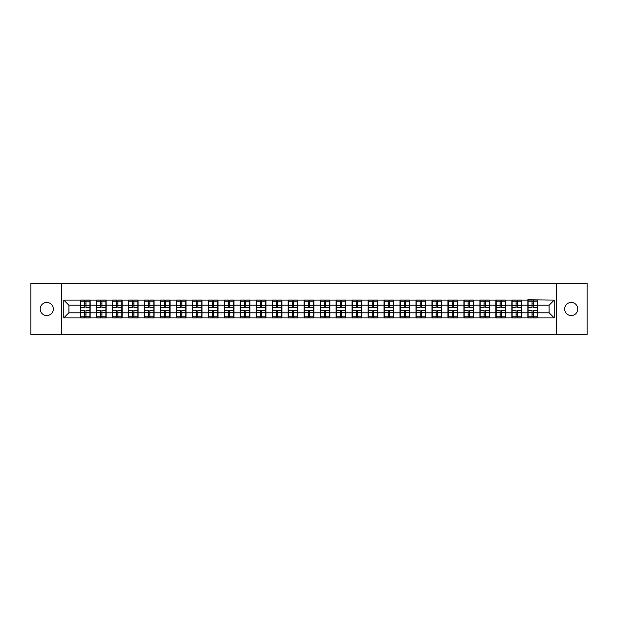 <?xml version="1.0" encoding="UTF-8"?>
<svg xmlns="http://www.w3.org/2000/svg" width="618" height="618" viewBox="0 0 618 618"><rect width="100%" height="100%" fill="white"/><g stroke="black" fill="none" stroke-linecap="round" stroke-linejoin="round"><path stroke-width="0.93" d="M571.225 315.559A6.559 6.559 0 0 1 564.667 309A6.559 6.559 0 0 1 571.225 302.441A6.559 6.559 0 0 1 577.776 309A6.559 6.559 0 0 1 571.225 315.559M46.775 315.559A6.559 6.559 0 0 1 40.224 309A6.559 6.559 0 0 1 46.775 302.441A6.559 6.559 0 0 1 53.333 309A6.559 6.559 0 0 1 46.775 315.559M556.579 334.608L587.1 334.608L587.1 283.392L556.579 283.392L556.579 334.608L61.421 334.608L61.421 283.392L30.9 283.392L30.9 334.608L61.421 334.608M556.579 283.392L61.421 283.392M549.101 312.793L549.101 305.207L537.575 305.207L537.575 312.793L549.101 312.793L554.222 317.915L554.222 300.085L527.842 299.784L527.842 305.207L521.592 305.207L521.592 312.793L527.842 312.793L527.842 305.207M554.222 317.915L63.778 317.915L63.778 300.085L80.425 300.085L80.425 305.207L68.899 305.207L68.899 312.793L80.425 312.793L80.425 305.207M527.842 300.085L80.425 300.085M527.842 312.793L527.842 317.915M521.592 312.793L521.592 317.915M521.592 300.085L521.592 305.207M505.617 312.793L511.866 312.793L511.866 305.207L505.617 305.207L505.617 317.915M511.866 312.793L511.866 317.915M511.866 300.085L511.866 305.207M505.617 300.085L505.617 305.207M489.634 312.793L495.883 312.793L495.883 305.207L489.634 305.207L489.634 317.915M495.883 312.793L495.883 317.915M495.883 300.085L495.883 305.207M489.634 300.085L489.634 305.207M473.658 312.793L479.908 312.793L479.908 305.207L473.658 305.207L473.658 317.915M479.908 312.793L479.908 317.915M479.908 300.085L479.908 305.207M473.658 300.085L473.658 305.207M457.675 312.793L463.925 312.793L463.925 305.207L457.675 305.207L457.675 317.915M463.925 312.793L463.925 317.915M463.925 300.085L463.925 305.207M457.675 300.085L457.675 305.207M441.7 312.793L447.95 312.793L447.95 305.207L441.7 305.207L441.7 317.915M447.95 312.793L447.95 317.915M447.95 300.085L447.95 305.207M441.7 300.085L441.7 305.207M425.717 312.793L431.967 312.793L431.967 305.207L425.717 305.207L425.717 317.915M431.967 312.793L431.967 317.915M431.967 300.085L431.967 305.207M425.717 300.085L425.717 305.207M409.742 312.793L415.991 312.793L415.991 305.207L409.742 305.207L409.742 317.915M415.991 312.793L415.991 317.915M415.991 300.085L415.991 305.207M409.742 300.085L409.742 305.207M393.759 312.793L400.008 312.793L400.008 305.207L393.759 305.207L393.759 317.915M400.008 312.793L400.008 317.915M400.008 300.085L400.008 305.207M393.759 300.085L393.759 305.207M377.783 312.793L384.033 312.793L384.033 305.207L377.783 305.207L377.783 317.915M384.033 312.793L384.033 317.915M384.033 300.085L384.033 305.207M377.783 300.085L377.783 305.207M361.8 312.793L368.05 312.793L368.05 305.207L361.8 305.207L361.8 317.915M368.05 312.793L368.05 317.915M368.05 300.085L368.05 305.207M361.8 300.085L361.8 305.207M345.825 312.793L352.075 312.793L352.075 305.207L345.825 305.207L345.825 317.915M352.075 312.793L352.075 317.915M352.075 300.085L352.075 305.207M345.825 300.085L345.825 305.207M329.842 312.793L336.092 312.793L336.092 305.207L329.842 305.207L329.842 317.915M336.092 312.793L336.092 317.915M336.092 300.085L336.092 305.207M329.842 300.085L329.842 305.207M313.867 312.793L320.116 312.793L320.116 305.207L313.867 305.207L313.867 317.915M320.116 312.793L320.116 317.915M320.116 300.085L320.116 305.207M313.867 300.085L313.867 305.207M297.884 312.793L304.133 312.793L304.133 305.207L297.884 305.207L297.884 317.915M304.133 312.793L304.133 317.915M304.133 300.085L304.133 305.207M297.884 300.085L297.884 305.207M281.908 312.793L288.158 312.793L288.158 305.207L281.908 305.207L281.908 317.915M288.158 312.793L288.158 317.915M288.158 300.085L288.158 305.207M281.908 300.085L281.908 305.207M265.925 312.793L272.175 312.793L272.175 305.207L265.925 305.207L265.925 317.915M272.175 312.793L272.175 317.915M272.175 300.085L272.175 305.207M265.925 300.085L265.925 305.207M249.95 312.793L256.2 312.793L256.2 305.207L249.95 305.207L249.95 317.915M256.2 312.793L256.2 317.915M256.2 300.085L256.2 305.207M249.95 300.085L249.95 305.207M233.967 312.793L240.217 312.793L240.217 305.207L233.967 305.207L233.967 317.915M240.217 312.793L240.217 317.915M240.217 300.085L240.217 305.207M233.967 300.085L233.967 305.207M217.992 312.793L224.241 312.793L224.241 305.207L217.992 305.207L217.992 317.915M224.241 312.793L224.241 317.915M224.241 300.085L224.241 305.207M217.992 300.085L217.992 305.207M202.009 312.793L208.258 312.793L208.258 305.207L202.009 305.207L202.009 317.915M208.258 312.793L208.258 317.915M208.258 300.085L208.258 305.207M202.009 300.085L202.009 305.207M186.033 312.793L192.283 312.793L192.283 305.207L186.033 305.207L186.033 317.915M192.283 312.793L192.283 317.915M192.283 300.085L192.283 305.207M186.033 300.085L186.033 305.207M170.05 312.793L176.3 312.793L176.3 305.207L170.05 305.207L170.05 317.915M176.3 312.793L176.3 317.915M176.3 300.085L176.3 305.207M170.05 300.085L170.05 305.207M154.075 312.793L160.325 312.793L160.325 305.207L154.075 305.207L154.075 317.915M160.325 312.793L160.325 317.915M160.325 300.085L160.325 305.207M154.075 300.085L154.075 305.207M138.092 312.793L144.342 312.793L144.342 305.207L138.092 305.207L138.092 317.915M144.342 312.793L144.342 317.915M144.342 300.085L144.342 305.207M138.092 300.085L138.092 305.207M122.117 312.793L128.366 312.793L128.366 305.207L122.117 305.207L122.117 317.915M128.366 312.793L128.366 317.915M128.366 300.085L128.366 305.207M122.117 300.085L122.117 305.207M106.134 312.793L112.383 312.793L112.383 305.207L106.134 305.207L106.134 317.915M112.383 312.793L112.383 317.915M112.383 300.085L112.383 305.207M106.134 300.085L106.134 305.207M90.158 312.793L96.408 312.793L96.408 305.207L90.158 305.207L90.158 317.915M96.408 312.793L96.408 317.915M96.408 300.085L96.408 305.207M90.158 300.085L90.158 305.207M80.425 312.793L80.425 317.915M68.899 312.793L63.778 317.915M63.778 300.085L68.899 305.207M537.575 312.793L537.575 317.915M537.575 300.085L537.575 305.207M554.222 300.085L549.101 305.207M80.68 305.369L84.627 305.369L84.627 300.039L80.68 300.039L80.68 310.383L84.627 310.383L84.627 312.631L85.956 312.623L85.956 310.383L89.904 310.383L89.904 300.039L85.956 300.039L85.956 301.159L89.904 301.159M84.627 303.886L85.956 303.886M85.956 301.321L84.627 301.321M80.68 307.617L84.627 307.617L84.627 305.369L85.956 305.377L85.956 307.617L89.904 307.617M80.68 301.159L84.627 301.159M84.627 316.679L85.956 316.679M84.627 314.114L85.956 314.114M80.68 317.961L84.627 317.961L84.627 316.841L80.68 316.841L80.68 317.961M80.68 310.383L80.68 312.631L84.627 312.631L84.627 316.841M80.68 312.631L80.68 316.841M89.904 310.383L89.904 317.961L85.956 317.961L85.956 316.841L89.904 316.841M89.904 312.631L85.956 312.631L85.956 316.841M89.904 305.369L85.956 305.369L85.956 301.159M96.663 305.369L100.603 305.369L100.603 300.039L96.663 300.039L96.663 310.383L100.603 310.383L100.603 312.631L101.939 312.623L101.939 310.383L105.879 310.383L105.879 300.039L101.939 300.039L101.939 301.159L105.879 301.159M100.603 303.886L101.939 303.886M101.939 301.321L100.603 301.321M96.663 307.617L100.603 307.617L100.603 305.369L101.939 305.377L101.939 307.617L105.879 307.617M96.663 301.159L100.603 301.159M100.603 316.679L101.939 316.679M100.603 314.114L101.939 314.114M96.663 317.961L100.603 317.961L100.603 316.841L96.663 316.841L96.663 317.961M96.663 310.383L96.663 312.631L100.603 312.631L100.603 316.841M96.663 312.631L96.663 316.841M105.879 310.383L105.879 317.961L101.939 317.961L101.939 316.841L105.879 316.841M105.879 312.631L101.939 312.631L101.939 316.841M105.879 305.369L101.939 305.369L101.939 301.159M112.638 305.369L116.586 305.369L116.586 300.039L112.638 300.039L112.638 310.383L116.586 310.383L116.586 312.631L117.914 312.623L117.914 310.383L121.862 310.383L121.862 300.039L117.914 300.039L117.914 301.159L121.862 301.159M116.586 303.886L117.914 303.886M117.914 301.321L116.586 301.321M112.638 307.617L116.586 307.617L116.586 305.369L117.914 305.377L117.914 307.617L121.862 307.617M112.638 301.159L116.586 301.159M116.586 316.679L117.914 316.679M116.586 314.114L117.914 314.114M112.638 317.961L116.586 317.961L116.586 316.841L112.638 316.841L112.638 317.961M112.638 310.383L112.638 312.631L116.586 312.631L116.586 316.841M112.638 312.631L112.638 316.841M121.862 310.383L121.862 317.961L117.914 317.961L117.914 316.841L121.862 316.841M121.862 312.631L117.914 312.631L117.914 316.841M121.862 305.369L117.914 305.369L117.914 301.159M128.621 305.369L132.561 305.369L132.561 300.039L128.621 300.039L128.621 310.383L132.561 310.383L132.561 312.631L133.897 312.623L133.897 310.383L137.837 310.383L137.837 300.039L133.897 300.039L133.897 301.159L137.837 301.159M132.561 303.886L133.897 303.886M133.897 301.321L132.561 301.321M128.621 307.617L132.561 307.617L132.561 305.369L133.897 305.377L133.897 307.617L137.837 307.617M128.621 301.159L132.561 301.159M132.561 316.679L133.897 316.679M132.561 314.114L133.897 314.114M128.621 317.961L132.561 317.961L132.561 316.841L128.621 316.841L128.621 317.961M128.621 310.383L128.621 312.631L132.561 312.631L132.561 316.841M128.621 312.631L128.621 316.841M137.837 310.383L137.837 317.961L133.897 317.961L133.897 316.841L137.837 316.841M137.837 312.631L133.897 312.631L133.897 316.841M137.837 305.369L133.897 305.369L133.897 301.159M144.597 305.369L148.544 305.369L148.544 300.039L144.597 300.039L144.597 310.383L148.544 310.383L148.544 312.631L149.873 312.623L149.873 310.383L153.82 310.383L153.82 300.039L149.873 300.039L149.873 301.159L153.82 301.159M148.544 303.886L149.873 303.886M149.873 301.321L148.544 301.321M144.597 307.617L148.544 307.617L148.544 305.369L149.873 305.377L149.873 307.617L153.82 307.617M144.597 301.159L148.544 301.159M148.544 316.679L149.873 316.679M148.544 314.114L149.873 314.114M144.597 317.961L148.544 317.961L148.544 316.841L144.597 316.841L144.597 317.961M144.597 310.383L144.597 312.631L148.544 312.631L148.544 316.841M144.597 312.631L144.597 316.841M153.82 310.383L153.82 317.961L149.873 317.961L149.873 316.841L153.82 316.841M153.82 312.631L149.873 312.631L149.873 316.841M153.82 305.369L149.873 305.369L149.873 301.159M160.58 305.369L164.519 305.369L164.519 300.039L160.58 300.039L160.58 310.383L164.519 310.383L164.519 312.631L165.856 312.623L165.856 310.383L169.796 310.383L169.796 300.039L165.856 300.039L165.856 301.159L169.796 301.159M164.519 303.886L165.856 303.886M165.856 301.321L164.519 301.321M160.58 307.617L164.519 307.617L164.519 305.369L165.856 305.377L165.856 307.617L169.796 307.617M160.58 301.159L164.519 301.159M164.519 316.679L165.856 316.679M164.519 314.114L165.856 314.114M160.58 317.961L164.519 317.961L164.519 316.841L160.58 316.841L160.58 317.961M160.58 310.383L160.58 312.631L164.519 312.631L164.519 316.841M160.58 312.631L160.58 316.841M169.796 310.383L169.796 317.961L165.856 317.961L165.856 316.841L169.796 316.841M169.796 312.631L165.856 312.631L165.856 316.841M169.796 305.369L165.856 305.369L165.856 301.159M176.555 305.369L180.502 305.369L180.502 300.039L176.555 300.039L176.555 310.383L180.502 310.383L180.502 312.631L181.831 312.623L181.831 310.383L185.779 310.383L185.779 300.039L181.831 300.039L181.831 301.159L185.779 301.159M180.502 303.886L181.831 303.886M181.831 301.321L180.502 301.321M176.555 307.617L180.502 307.617L180.502 305.369L181.831 305.377L181.831 307.617L185.779 307.617M176.555 301.159L180.502 301.159M180.502 316.679L181.831 316.679M180.502 314.114L181.831 314.114M176.555 317.961L180.502 317.961L180.502 316.841L176.555 316.841L176.555 317.961M176.555 310.383L176.555 312.631L180.502 312.631L180.502 316.841M176.555 312.631L176.555 316.841M185.779 310.383L185.779 317.961L181.831 317.961L181.831 316.841L185.779 316.841M185.779 312.631L181.831 312.631L181.831 316.841M185.779 305.369L181.831 305.369L181.831 301.159M192.538 305.369L196.478 305.369L196.478 300.039L192.538 300.039L192.538 310.383L196.478 310.383L196.478 312.631L197.814 312.623L197.814 310.383L201.754 310.383L201.754 300.039L197.814 300.039L197.814 301.159L201.754 301.159M196.478 303.886L197.814 303.886M197.814 301.321L196.478 301.321M192.538 307.617L196.478 307.617L196.478 305.369L197.814 305.377L197.814 307.617L201.754 307.617M192.538 301.159L196.478 301.159M196.478 316.679L197.814 316.679M196.478 314.114L197.814 314.114M192.538 317.961L196.478 317.961L196.478 316.841L192.538 316.841L192.538 317.961M192.538 310.383L192.538 312.631L196.478 312.631L196.478 316.841M192.538 312.631L192.538 316.841M201.754 310.383L201.754 317.961L197.814 317.961L197.814 316.841L201.754 316.841M201.754 312.631L197.814 312.631L197.814 316.841M201.754 305.369L197.814 305.369L197.814 301.159M208.513 305.369L212.461 305.369L212.461 300.039L208.513 300.039L208.513 310.383L212.461 310.383L212.461 312.631L213.789 312.623L213.789 310.383L217.737 310.383L217.737 300.039L213.789 300.039L213.789 301.159L217.737 301.159M212.461 303.886L213.789 303.886M213.789 301.321L212.461 301.321M208.513 307.617L212.461 307.617L212.461 305.369L213.789 305.377L213.789 307.617L217.737 307.617M208.513 301.159L212.461 301.159M212.461 316.679L213.789 316.679M212.461 314.114L213.789 314.114M208.513 317.961L212.461 317.961L212.461 316.841L208.513 316.841L208.513 317.961M208.513 310.383L208.513 312.631L212.461 312.631L212.461 316.841M208.513 312.631L208.513 316.841M217.737 310.383L217.737 317.961L213.789 317.961L213.789 316.841L217.737 316.841M217.737 312.631L213.789 312.631L213.789 316.841M217.737 305.369L213.789 305.369L213.789 301.159M224.496 305.369L228.436 305.369L228.436 300.039L224.496 300.039L224.496 310.383L228.436 310.383L228.436 312.631L229.772 312.623L229.772 310.383L233.712 310.383L233.712 300.039L229.772 300.039L229.772 301.159L233.712 301.159M228.436 303.886L229.772 303.886M229.772 301.321L228.436 301.321M224.496 307.617L228.436 307.617L228.436 305.369L229.772 305.377L229.772 307.617L233.712 307.617M224.496 301.159L228.436 301.159M228.436 316.679L229.772 316.679M228.436 314.114L229.772 314.114M224.496 317.961L228.436 317.961L228.436 316.841L224.496 316.841L224.496 317.961M224.496 310.383L224.496 312.631L228.436 312.631L228.436 316.841M224.496 312.631L224.496 316.841M233.712 310.383L233.712 317.961L229.772 317.961L229.772 316.841L233.712 316.841M233.712 312.631L229.772 312.631L229.772 316.841M233.712 305.369L229.772 305.369L229.772 301.159M240.472 305.369L244.419 305.369L244.419 300.039L240.472 300.039L240.472 310.383L244.419 310.383L244.419 312.631L245.748 312.623L245.748 310.383L249.695 310.383L249.695 300.039L245.748 300.039L245.748 301.159L249.695 301.159M244.419 303.886L245.748 303.886M245.748 301.321L244.419 301.321M240.472 307.617L244.419 307.617L244.419 305.369L245.748 305.377L245.748 307.617L249.695 307.617M240.472 301.159L244.419 301.159M244.419 316.679L245.748 316.679M244.419 314.114L245.748 314.114M240.472 317.961L244.419 317.961L244.419 316.841L240.472 316.841L240.472 317.961M240.472 310.383L240.472 312.631L244.419 312.631L244.419 316.841M240.472 312.631L240.472 316.841M249.695 310.383L249.695 317.961L245.748 317.961L245.748 316.841L249.695 316.841M249.695 312.631L245.748 312.631L245.748 316.841M249.695 305.369L245.748 305.369L245.748 301.159M256.455 305.369L260.394 305.369L260.394 300.039L256.455 300.039L256.455 310.383L260.394 310.383L260.394 312.631L261.731 312.623L261.731 310.383L265.67 310.383L265.67 300.039L261.731 300.039L261.731 301.159L265.67 301.159M260.394 303.886L261.731 303.886M261.731 301.321L260.394 301.321M256.455 307.617L260.394 307.617L260.394 305.369L261.731 305.377L261.731 307.617L265.67 307.617M256.455 301.159L260.394 301.159M260.394 316.679L261.731 316.679M260.394 314.114L261.731 314.114M256.455 317.961L260.394 317.961L260.394 316.841L256.455 316.841L256.455 317.961M256.455 310.383L256.455 312.631L260.394 312.631L260.394 316.841M256.455 312.631L256.455 316.841M265.67 310.383L265.67 317.961L261.731 317.961L261.731 316.841L265.67 316.841M265.67 312.631L261.731 312.631L261.731 316.841M265.67 305.369L261.731 305.369L261.731 301.159M272.43 305.369L276.377 305.369L276.377 300.039L272.43 300.039L272.43 310.383L276.377 310.383L276.377 312.631L277.706 312.623L277.706 310.383L281.654 310.383L281.654 300.039L277.706 300.039L277.706 301.159L281.654 301.159M276.377 303.886L277.706 303.886M277.706 301.321L276.377 301.321M272.43 307.617L276.377 307.617L276.377 305.369L277.706 305.377L277.706 307.617L281.654 307.617M272.43 301.159L276.377 301.159M276.377 316.679L277.706 316.679M276.377 314.114L277.706 314.114M272.43 317.961L276.377 317.961L276.377 316.841L272.43 316.841L272.43 317.961M272.43 310.383L272.43 312.631L276.377 312.631L276.377 316.841M272.43 312.631L272.43 316.841M281.654 310.383L281.654 317.961L277.706 317.961L277.706 316.841L281.654 316.841M281.654 312.631L277.706 312.631L277.706 316.841M281.654 305.369L277.706 305.369L277.706 301.159M288.413 305.369L292.353 305.369L292.353 300.039L288.413 300.039L288.413 310.383L292.353 310.383L292.353 312.631L293.689 312.623L293.689 310.383L297.629 310.383L297.629 300.039L293.689 300.039L293.689 301.159L297.629 301.159M292.353 303.886L293.689 303.886M293.689 301.321L292.353 301.321M288.413 307.617L292.353 307.617L292.353 305.369L293.689 305.377L293.689 307.617L297.629 307.617M288.413 301.159L292.353 301.159M292.353 316.679L293.689 316.679M292.353 314.114L293.689 314.114M288.413 317.961L292.353 317.961L292.353 316.841L288.413 316.841L288.413 317.961M288.413 310.383L288.413 312.631L292.353 312.631L292.353 316.841M288.413 312.631L288.413 316.841M297.629 310.383L297.629 317.961L293.689 317.961L293.689 316.841L297.629 316.841M297.629 312.631L293.689 312.631L293.689 316.841M297.629 305.369L293.689 305.369L293.689 301.159M304.388 305.369L308.336 305.369L308.336 300.039L304.388 300.039L304.388 310.383L308.336 310.383L308.336 312.631L309.664 312.623L309.664 310.383L313.612 310.383L313.612 300.039L309.664 300.039L309.664 301.159L313.612 301.159M308.336 303.886L309.664 303.886M309.664 301.321L308.336 301.321M304.388 307.617L308.336 307.617L308.336 305.369L309.664 305.377L309.664 307.617L313.612 307.617M304.388 301.159L308.336 301.159M308.336 316.679L309.664 316.679M308.336 314.114L309.664 314.114M304.388 317.961L308.336 317.961L308.336 316.841L304.388 316.841L304.388 317.961M304.388 310.383L304.388 312.631L308.336 312.631L308.336 316.841M304.388 312.631L304.388 316.841M313.612 310.383L313.612 317.961L309.664 317.961L309.664 316.841L313.612 316.841M313.612 312.631L309.664 312.631L309.664 316.841M313.612 305.369L309.664 305.369L309.664 301.159M320.371 305.369L324.311 305.369L324.311 300.039L320.371 300.039L320.371 310.383L324.311 310.383L324.311 312.631L325.647 312.623L325.647 310.383L329.587 310.383L329.587 300.039L325.647 300.039L325.647 301.159L329.587 301.159M324.311 303.886L325.647 303.886M325.647 301.321L324.311 301.321M320.371 307.617L324.311 307.617L324.311 305.369L325.647 305.377L325.647 307.617L329.587 307.617M320.371 301.159L324.311 301.159M324.311 316.679L325.647 316.679M324.311 314.114L325.647 314.114M320.371 317.961L324.311 317.961L324.311 316.841L320.371 316.841L320.371 317.961M320.371 310.383L320.371 312.631L324.311 312.631L324.311 316.841M320.371 312.631L320.371 316.841M329.587 310.383L329.587 317.961L325.647 317.961L325.647 316.841L329.587 316.841M329.587 312.631L325.647 312.631L325.647 316.841M329.587 305.369L325.647 305.369L325.647 301.159M336.346 305.369L340.294 305.369L340.294 300.039L336.346 300.039L336.346 310.383L340.294 310.383L340.294 312.631L341.623 312.623L341.623 310.383L345.57 310.383L345.57 300.039L341.623 300.039L341.623 301.159L345.57 301.159M340.294 303.886L341.623 303.886M341.623 301.321L340.294 301.321M336.346 307.617L340.294 307.617L340.294 305.369L341.623 305.377L341.623 307.617L345.57 307.617M336.346 301.159L340.294 301.159M340.294 316.679L341.623 316.679M340.294 314.114L341.623 314.114M336.346 317.961L340.294 317.961L340.294 316.841L336.346 316.841L336.346 317.961M336.346 310.383L336.346 312.631L340.294 312.631L340.294 316.841M336.346 312.631L336.346 316.841M345.57 310.383L345.57 317.961L341.623 317.961L341.623 316.841L345.57 316.841M345.57 312.631L341.623 312.631L341.623 316.841M345.57 305.369L341.623 305.369L341.623 301.159M352.33 305.369L356.269 305.369L356.269 300.039L352.33 300.039L352.33 310.383L356.269 310.383L356.269 312.631L357.606 312.623L357.606 310.383L361.545 310.383L361.545 300.039L357.606 300.039L357.606 301.159L361.545 301.159M356.269 303.886L357.606 303.886M357.606 301.321L356.269 301.321M352.33 307.617L356.269 307.617L356.269 305.369L357.606 305.377L357.606 307.617L361.545 307.617M352.33 301.159L356.269 301.159M356.269 316.679L357.606 316.679M356.269 314.114L357.606 314.114M352.33 317.961L356.269 317.961L356.269 316.841L352.33 316.841L352.33 317.961M352.33 310.383L352.33 312.631L356.269 312.631L356.269 316.841M352.33 312.631L352.33 316.841M361.545 310.383L361.545 317.961L357.606 317.961L357.606 316.841L361.545 316.841M361.545 312.631L357.606 312.631L357.606 316.841M361.545 305.369L357.606 305.369L357.606 301.159M368.305 305.369L372.252 305.369L372.252 300.039L368.305 300.039L368.305 310.383L372.252 310.383L372.252 312.631L373.581 312.623L373.581 310.383L377.528 310.383L377.528 300.039L373.581 300.039L373.581 301.159L377.528 301.159M372.252 303.886L373.581 303.886M373.581 301.321L372.252 301.321M368.305 307.617L372.252 307.617L372.252 305.369L373.581 305.377L373.581 307.617L377.528 307.617M368.305 301.159L372.252 301.159M372.252 316.679L373.581 316.679M372.252 314.114L373.581 314.114M368.305 317.961L372.252 317.961L372.252 316.841L368.305 316.841L368.305 317.961M368.305 310.383L368.305 312.631L372.252 312.631L372.252 316.841M368.305 312.631L368.305 316.841M377.528 310.383L377.528 317.961L373.581 317.961L373.581 316.841L377.528 316.841M377.528 312.631L373.581 312.631L373.581 316.841M377.528 305.369L373.581 305.369L373.581 301.159M384.288 305.369L388.228 305.369L388.228 300.039L384.288 300.039L384.288 310.383L388.228 310.383L388.228 312.631L389.564 312.623L389.564 310.383L393.504 310.383L393.504 300.039L389.564 300.039L389.564 301.159L393.504 301.159M388.228 303.886L389.564 303.886M389.564 301.321L388.228 301.321M384.288 307.617L388.228 307.617L388.228 305.369L389.564 305.377L389.564 307.617L393.504 307.617M384.288 301.159L388.228 301.159M388.228 316.679L389.564 316.679M388.228 314.114L389.564 314.114M384.288 317.961L388.228 317.961L388.228 316.841L384.288 316.841L384.288 317.961M384.288 310.383L384.288 312.631L388.228 312.631L388.228 316.841M384.288 312.631L384.288 316.841M393.504 310.383L393.504 317.961L389.564 317.961L389.564 316.841L393.504 316.841M393.504 312.631L389.564 312.631L389.564 316.841M393.504 305.369L389.564 305.369L389.564 301.159M400.263 305.369L404.211 305.369L404.211 300.039L400.263 300.039L400.263 310.383L404.211 310.383L404.211 312.631L405.539 312.623L405.539 310.383L409.487 310.383L409.487 300.039L405.539 300.039L405.539 301.159L409.487 301.159M404.211 303.886L405.539 303.886M405.539 301.321L404.211 301.321M400.263 307.617L404.211 307.617L404.211 305.369L405.539 305.377L405.539 307.617L409.487 307.617M400.263 301.159L404.211 301.159M404.211 316.679L405.539 316.679M404.211 314.114L405.539 314.114M400.263 317.961L404.211 317.961L404.211 316.841L400.263 316.841L400.263 317.961M400.263 310.383L400.263 312.631L404.211 312.631L404.211 316.841M400.263 312.631L400.263 316.841M409.487 310.383L409.487 317.961L405.539 317.961L405.539 316.841L409.487 316.841M409.487 312.631L405.539 312.631L405.539 316.841M409.487 305.369L405.539 305.369L405.539 301.159M416.246 305.369L420.186 305.369L420.186 300.039L416.246 300.039L416.246 310.383L420.186 310.383L420.186 312.631L421.522 312.623L421.522 310.383L425.462 310.383L425.462 300.039L421.522 300.039L421.522 301.159L425.462 301.159M420.186 303.886L421.522 303.886M421.522 301.321L420.186 301.321M416.246 307.617L420.186 307.617L420.186 305.369L421.522 305.377L421.522 307.617L425.462 307.617M416.246 301.159L420.186 301.159M420.186 316.679L421.522 316.679M420.186 314.114L421.522 314.114M416.246 317.961L420.186 317.961L420.186 316.841L416.246 316.841L416.246 317.961M416.246 310.383L416.246 312.631L420.186 312.631L420.186 316.841M416.246 312.631L416.246 316.841M425.462 310.383L425.462 317.961L421.522 317.961L421.522 316.841L425.462 316.841M425.462 312.631L421.522 312.631L421.522 316.841M425.462 305.369L421.522 305.369L421.522 301.159M432.221 305.369L436.169 305.369L436.169 300.039L432.221 300.039L432.221 310.383L436.169 310.383L436.169 312.631L437.498 312.623L437.498 310.383L441.445 310.383L441.445 300.039L437.498 300.039L437.498 301.159L441.445 301.159M436.169 303.886L437.498 303.886M437.498 301.321L436.169 301.321M432.221 307.617L436.169 307.617L436.169 305.369L437.498 305.377L437.498 307.617L441.445 307.617M432.221 301.159L436.169 301.159M436.169 316.679L437.498 316.679M436.169 314.114L437.498 314.114M432.221 317.961L436.169 317.961L436.169 316.841L432.221 316.841L432.221 317.961M432.221 310.383L432.221 312.631L436.169 312.631L436.169 316.841M432.221 312.631L432.221 316.841M441.445 310.383L441.445 317.961L437.498 317.961L437.498 316.841L441.445 316.841M441.445 312.631L437.498 312.631L437.498 316.841M441.445 305.369L437.498 305.369L437.498 301.159M448.204 305.369L452.144 305.369L452.144 300.039L448.204 300.039L448.204 310.383L452.144 310.383L452.144 312.631L453.481 312.623L453.481 310.383L457.42 310.383L457.42 300.039L453.481 300.039L453.481 301.159L457.42 301.159M452.144 303.886L453.481 303.886M453.481 301.321L452.144 301.321M448.204 307.617L452.144 307.617L452.144 305.369L453.481 305.377L453.481 307.617L457.42 307.617M448.204 301.159L452.144 301.159M452.144 316.679L453.481 316.679M452.144 314.114L453.481 314.114M448.204 317.961L452.144 317.961L452.144 316.841L448.204 316.841L448.204 317.961M448.204 310.383L448.204 312.631L452.144 312.631L452.144 316.841M448.204 312.631L448.204 316.841M457.42 310.383L457.42 317.961L453.481 317.961L453.481 316.841L457.42 316.841M457.42 312.631L453.481 312.631L453.481 316.841M457.42 305.369L453.481 305.369L453.481 301.159M464.18 305.369L468.127 305.369L468.127 300.039L464.18 300.039L464.18 310.383L468.127 310.383L468.127 312.631L469.456 312.623L469.456 310.383L473.403 310.383L473.403 300.039L469.456 300.039L469.456 301.159L473.403 301.159M468.127 303.886L469.456 303.886M469.456 301.321L468.127 301.321M464.18 307.617L468.127 307.617L468.127 305.369L469.456 305.377L469.456 307.617L473.403 307.617M464.18 301.159L468.127 301.159M468.127 316.679L469.456 316.679M468.127 314.114L469.456 314.114M464.18 317.961L468.127 317.961L468.127 316.841L464.18 316.841L464.18 317.961M464.18 310.383L464.18 312.631L468.127 312.631L468.127 316.841M464.18 312.631L464.18 316.841M473.403 310.383L473.403 317.961L469.456 317.961L469.456 316.841L473.403 316.841M473.403 312.631L469.456 312.631L469.456 316.841M473.403 305.369L469.456 305.369L469.456 301.159M480.163 305.369L484.103 305.369L484.103 300.039L480.163 300.039L480.163 310.383L484.103 310.383L484.103 312.631L485.439 312.623L485.439 310.383L489.379 310.383L489.379 300.039L485.439 300.039L485.439 301.159L489.379 301.159M484.103 303.886L485.439 303.886M485.439 301.321L484.103 301.321M480.163 307.617L484.103 307.617L484.103 305.369L485.439 305.377L485.439 307.617L489.379 307.617M480.163 301.159L484.103 301.159M484.103 316.679L485.439 316.679M484.103 314.114L485.439 314.114M480.163 317.961L484.103 317.961L484.103 316.841L480.163 316.841L480.163 317.961M480.163 310.383L480.163 312.631L484.103 312.631L484.103 316.841M480.163 312.631L480.163 316.841M489.379 310.383L489.379 317.961L485.439 317.961L485.439 316.841L489.379 316.841M489.379 312.631L485.439 312.631L485.439 316.841M489.379 305.369L485.439 305.369L485.439 301.159M496.138 305.369L500.086 305.369L500.086 300.039L496.138 300.039L496.138 310.383L500.086 310.383L500.086 312.631L501.414 312.623L501.414 310.383L505.362 310.383L505.362 300.039L501.414 300.039L501.414 301.159L505.362 301.159M500.086 303.886L501.414 303.886M501.414 301.321L500.086 301.321M496.138 307.617L500.086 307.617L500.086 305.369L501.414 305.377L501.414 307.617L505.362 307.617M496.138 301.159L500.086 301.159M500.086 316.679L501.414 316.679M500.086 314.114L501.414 314.114M496.138 317.961L500.086 317.961L500.086 316.841L496.138 316.841L496.138 317.961M496.138 310.383L496.138 312.631L500.086 312.631L500.086 316.841M496.138 312.631L496.138 316.841M505.362 310.383L505.362 317.961L501.414 317.961L501.414 316.841L505.362 316.841M505.362 312.631L501.414 312.631L501.414 316.841M505.362 305.369L501.414 305.369L501.414 301.159M512.121 305.369L516.061 305.369L516.061 300.039L512.121 300.039L512.121 310.383L516.061 310.383L516.061 312.631L517.397 312.623L517.397 310.383L521.337 310.383L521.337 300.039L517.397 300.039L517.397 301.159L521.337 301.159M516.061 303.886L517.397 303.886M517.397 301.321L516.061 301.321M512.121 307.617L516.061 307.617L516.061 305.369L517.397 305.377L517.397 307.617L521.337 307.617M512.121 301.159L516.061 301.159M516.061 316.679L517.397 316.679M516.061 314.114L517.397 314.114M512.121 317.961L516.061 317.961L516.061 316.841L512.121 316.841L512.121 317.961M512.121 310.383L512.121 312.631L516.061 312.631L516.061 316.841M512.121 312.631L512.121 316.841M521.337 310.383L521.337 317.961L517.397 317.961L517.397 316.841L521.337 316.841M521.337 312.631L517.397 312.631L517.397 316.841M521.337 305.369L517.397 305.369L517.397 301.159M528.096 305.369L532.044 305.369L532.044 300.039L528.096 300.039L528.096 310.383L532.044 310.383L532.044 312.631L533.373 312.623L533.373 310.383L537.32 310.383L537.32 300.039L533.373 300.039L533.373 301.159L537.32 301.159M532.044 303.886L533.373 303.886M533.373 301.321L532.044 301.321M528.096 307.617L532.044 307.617L532.044 305.369L533.373 305.377L533.373 307.617L537.32 307.617M528.096 301.159L532.044 301.159M532.044 316.679L533.373 316.679M532.044 314.114L533.373 314.114M528.096 317.961L532.044 317.961L532.044 316.841L528.096 316.841L528.096 317.961M528.096 310.383L528.096 312.631L532.044 312.631L532.044 316.841M528.096 312.631L528.096 316.841M537.32 310.383L537.32 317.961L533.373 317.961L533.373 316.841L537.32 316.841M537.32 312.631L533.373 312.631L533.373 316.841M537.32 305.369L533.373 305.369L533.373 301.159"/></g></svg>
